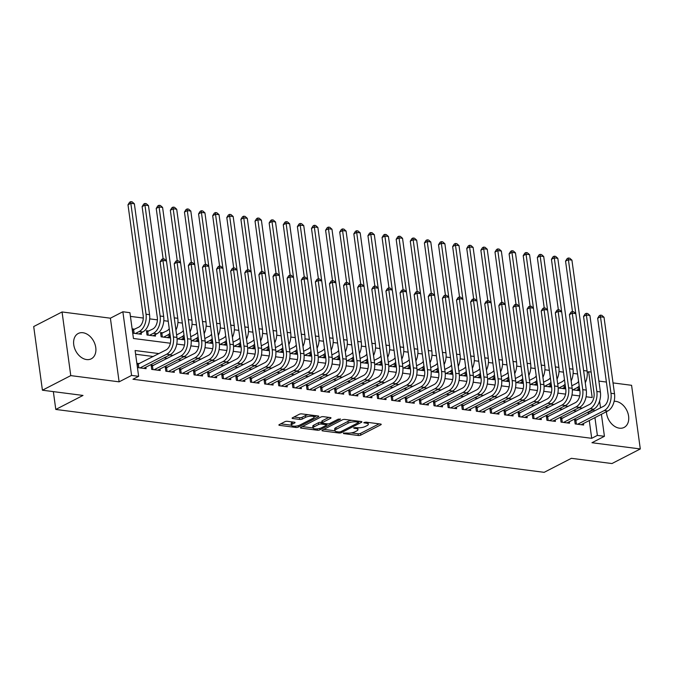 <?xml version="1.0" encoding="UTF-8"?>
<svg xmlns="http://www.w3.org/2000/svg" width="674" height="674" viewBox="0 0 674 674"><rect width="100%" height="100%" fill="white"/><g stroke="black" fill="none" stroke-linecap="round" stroke-linejoin="round"><path stroke-width="1.01" d="M343.386 433.07L343.58 433.601L358.298 435.497A1.795 0.556 172.2 0 0 360.801 435.101L380.827 424.788A1.795 0.556 172.2 0 0 381.223 424.367A1.795 0.556 172.2 0 0 380.557 424.03L365.839 422.135L363.817 422.708L366.184 423.188A5.737 1.769 172.2 0 1 368.307 424.241A5.737 1.769 172.2 0 1 367.06 425.589L365.384 426.448A5.737 1.769 172.2 0 1 357.389 427.712L353.74 427.746L353.926 428.268L355.83 428.512A5.737 1.769 172.2 0 1 357.953 429.574A5.737 1.769 172.2 0 1 356.706 430.922L355.038 431.781A5.737 1.769 172.2 0 1 347.043 433.045L343.386 433.07M86.592 359.571A14.238 10.194 62.8 0 0 91.276 358.812A14.238 10.194 62.8 0 0 95.059 344.481A14.238 10.194 62.8 0 0 82.919 332.729A14.238 10.194 62.8 0 0 78.235 333.487A14.238 10.194 62.8 0 0 74.452 347.818A14.238 10.194 62.8 0 0 86.592 359.571M606.44 411.696A14.238 10.194 62.8 0 0 619.431 428.184A14.238 10.194 62.8 0 0 624.107 427.426A14.238 10.194 62.8 0 0 627.898 413.095A14.238 10.194 62.8 0 0 615.75 401.342A14.238 10.194 62.8 0 0 614.132 401.283M292.904 422.025L292.213 422.379L292.449 424.098L294.648 422.969A1.795 0.556 172.2 0 0 295.043 422.539A1.795 0.556 172.2 0 0 294.378 422.21L287.385 421.309A1.795 0.556 172.2 0 0 284.883 421.705L279.263 424.603A1.795 0.556 172.2 0 0 278.876 425.024A1.795 0.556 172.2 0 0 279.533 425.353L295.886 427.459A1.795 0.556 172.2 0 0 298.38 427.063L318.414 416.751A1.795 0.556 172.2 0 0 318.802 416.33A1.795 0.556 172.2 0 0 318.145 415.993L301.792 413.895A1.795 0.556 172.2 0 0 299.298 414.283L292.508 417.779A1.795 0.556 172.2 0 0 292.12 418.2A1.795 0.556 172.2 0 0 292.777 418.529L299.778 419.43A1.795 0.556 172.2 0 0 302.272 419.043L305.642 417.307A4.794 1.483 172.2 0 1 310.832 416.178A4.794 1.483 172.2 0 1 314.101 417.13L316.67 415.807M292.449 424.098A4.794 1.483 172.2 0 0 291.412 425.227A4.794 1.483 172.2 0 0 294.673 426.179A4.794 1.483 172.2 0 0 299.863 425.05L313.056 418.259A4.794 1.483 172.2 0 0 314.101 417.13L313.865 415.445M42.42 390.212L33.7 326.553L62.05 311.961L70.77 375.612L42.42 390.212L83.003 395.436L55.79 409.447L544.162 472.331L571.375 458.32L611.95 463.552L640.3 448.951L591.957 442.725L604.426 436.305L597.375 435.396L591.705 438.319L132.972 379.243L138.642 376.328L131.582 375.418L122.862 311.767L129.922 312.677L133.452 338.483L170.379 343.234M70.77 375.612L119.113 381.838L131.582 375.418M322.349 430.147A1.795 0.556 172.2 0 0 321.961 430.568A1.795 0.556 172.2 0 0 322.619 430.897L338.971 433.003A1.795 0.556 172.2 0 0 341.474 432.607L361.5 422.295A1.795 0.556 172.2 0 0 361.896 421.873A1.795 0.556 172.2 0 0 361.23 421.545L344.886 419.439A1.795 0.556 172.2 0 0 342.384 419.835L322.349 430.147M317.429 430.231L301.076 428.125A1.795 0.556 172.2 0 1 300.419 427.796A1.795 0.556 172.2 0 1 300.806 427.375L320.841 417.063A1.795 0.556 172.2 0 1 323.335 416.667L330.336 417.568A1.795 0.556 172.2 0 1 331.001 417.897A1.795 0.556 172.2 0 1 330.605 418.318L322.484 422.497A1.795 0.556 172.2 0 0 322.096 422.927A1.795 0.556 172.2 0 0 322.753 423.255L327.396 423.853A1.795 0.556 172.2 0 0 329.898 423.457L338.356 419.102L340.294 419.354L319.923 429.835A1.795 0.556 172.2 0 1 317.429 430.231L317.243 428.866M640.3 448.951L631.58 385.301L613.02 382.908M134.783 329.198L132.315 328.887L132.904 333.183L141.372 334.27L141.169 332.788M148.895 331.018L146.427 330.698L147.016 335.003L155.483 336.09L155.281 334.607M163.015 332.838L160.538 332.518L161.128 336.815L169.595 337.91L169.393 336.427M177.127 334.649L176.554 334.582M191.239 336.469L190.666 336.393M205.359 338.289L204.786 338.213M219.471 340.109L218.898 340.033M233.583 341.92L233.01 341.853M247.703 343.74L247.131 343.664M261.815 345.56L261.242 345.484M275.927 347.38L275.354 347.304M290.047 349.191L289.475 349.124M304.159 351.011L303.586 350.935M318.271 352.831L317.698 352.755M332.392 354.65L331.819 354.575M346.503 356.462L345.931 356.394M360.615 358.282L360.051 358.206M374.736 360.101L374.163 360.026M388.847 361.913L388.275 361.845M402.959 363.733L402.395 363.657M417.08 365.552L416.507 365.477M431.192 367.372L430.619 367.296M445.312 369.183L444.739 369.116M459.424 371.003L458.851 370.927M473.536 372.823L472.963 372.747M487.656 374.643L487.083 374.567M501.768 376.454L501.195 376.387M515.88 378.274L515.307 378.198M530 380.094L529.427 380.018M544.112 381.914L543.539 381.838M558.224 383.725L557.651 383.658M577.054 419.953L574.585 419.632L575.175 423.938L583.642 425.024L583.44 423.542M562.942 418.133L560.473 417.813L561.063 422.118L569.53 423.205L569.328 421.722M548.821 416.321L546.353 416.001L546.943 420.298L555.41 421.393L555.207 419.902M534.709 414.502L532.241 414.181L532.831 418.487L541.298 419.573L541.096 418.091M520.598 412.682L518.129 412.362L518.71 416.667L527.186 417.754L526.984 416.271M506.477 410.862L504.009 410.55L504.599 414.847L513.066 415.934L512.863 414.451M492.365 409.051L489.897 408.73L490.487 413.027L498.954 414.122L498.752 412.631M478.254 407.231L475.777 406.911L476.366 411.216L484.842 412.303L484.631 410.82M464.133 405.411L461.665 405.091L462.254 409.396L470.722 410.483L470.519 409M450.021 403.591L447.553 403.279L448.143 407.576L456.61 408.671L456.408 407.18M435.909 401.78L433.433 401.46L434.022 405.756L442.498 406.852L442.287 405.369M421.789 399.96L419.321 399.64L419.91 403.945L428.378 405.032L428.175 403.549M407.677 398.14L405.209 397.82L405.799 402.125L414.266 403.212L414.063 401.729M393.565 396.32L391.089 396.009L391.678 400.305L400.154 401.401L399.943 399.909M379.445 394.509L376.977 394.189L377.566 398.486L386.034 399.581L385.831 398.098M365.333 392.689L362.865 392.369L363.454 396.674L371.922 397.761L371.719 396.278M351.221 390.869L348.744 390.549L349.334 394.854L357.801 395.941L357.599 394.459M337.101 389.058L334.633 388.738L335.222 393.035L343.689 394.13L343.487 392.639M322.989 387.238L320.521 386.918L321.11 391.223L329.578 392.31L329.375 390.827M308.869 385.418L306.4 385.098L306.99 389.404L315.457 390.49L315.255 389.008M294.757 383.599L292.289 383.287L292.878 387.584L301.345 388.671L301.143 387.188M280.645 381.787L278.177 381.467L278.766 385.764L287.234 386.859L287.031 385.368M266.525 379.968L264.056 379.647L264.646 383.953L273.113 385.039L272.911 383.557M252.413 378.148L249.944 377.828L250.534 382.133L259.001 383.22L258.799 381.737M238.301 376.328L235.833 376.016L236.414 380.313L244.889 381.408L244.687 379.917M224.181 374.517L221.712 374.196L222.302 378.493L230.769 379.588L230.567 378.106M210.069 372.697L207.6 372.377L208.19 376.682L216.657 377.769L216.455 376.286M195.957 370.877L193.48 370.557L194.07 374.862L202.545 375.949L202.335 374.466M181.837 369.057L179.368 368.745L179.958 373.042L188.425 374.137L188.223 372.646M167.725 367.246L165.256 366.926L165.846 371.222L174.313 372.318L174.111 370.835M153.613 365.426L151.136 365.106L151.726 369.411L160.201 370.498L159.991 369.015M591.705 438.319L589.27 420.542M588.385 414.114L588.166 412.513L587.408 412.412M576.725 411.039L573.296 410.592M562.613 409.219L559.176 408.781M548.493 407.399L545.064 406.961M534.381 405.588L530.952 405.141M520.269 403.768L516.832 403.322M506.149 401.948L502.72 401.51M492.037 400.129L488.599 399.69M477.925 398.317L474.488 397.871M463.805 396.497L460.376 396.051M449.693 394.678L446.255 394.239M435.572 392.858L432.144 392.42M421.461 391.046L418.032 390.6M407.349 389.227L403.911 388.788M393.228 387.407L389.799 386.969M379.117 385.595L375.688 385.149M365.005 383.776L361.567 383.329M350.884 381.956L347.455 381.518M336.773 380.136L333.344 379.698M322.661 378.325L319.223 377.878M308.54 376.505L305.111 376.058M294.428 374.685L291 374.247M280.317 372.865L276.879 372.427M266.196 371.054L262.767 370.607M252.084 369.234L248.655 368.788M237.973 367.414L234.535 366.976M223.852 365.594L220.423 365.156M209.74 363.783L206.303 363.337M195.629 361.963L192.191 361.525M181.508 360.143L178.079 359.705M167.396 358.332L163.959 357.886M153.276 356.512L135.617 354.238M139.493 363.606L137.024 363.286L137.614 367.591L146.081 368.678L145.879 367.195M577.559 373.96L573.119 373.396M563.439 372.149L559.007 371.576M549.327 370.329L544.895 369.756M535.215 368.51L530.775 367.937M521.095 366.69L516.663 366.125M506.983 364.878L502.551 364.305M492.871 363.059L488.431 362.486M478.751 361.239L474.319 360.666M464.639 359.427L460.207 358.854M450.527 357.608L446.087 357.035M436.407 355.788L431.975 355.215M422.295 353.968L417.863 353.403M408.183 352.157L403.743 351.584M394.063 350.337L389.631 349.764M379.951 348.517L375.519 347.944M365.839 346.697L361.399 346.133M351.718 344.886L347.287 344.313M337.607 343.066L333.167 342.493M323.495 341.246L319.055 340.673M309.374 339.426L304.943 338.862M295.263 337.615L290.823 337.042M281.142 335.795L276.711 335.222M267.03 333.975L262.599 333.403M252.918 332.164L248.479 331.591M238.798 330.344L234.367 329.771M224.686 328.524L220.255 327.952M210.574 326.705L206.134 326.14M196.454 324.893L192.023 324.32M182.342 323.073L177.911 322.501M168.23 321.254L163.79 320.681M157.413 319.864L149.679 318.869M143.292 318.044L130.427 316.384M572.344 385.545L571.771 385.469M578.722 389.134L578.932 390.617L572.302 389.766M564.61 387.314L564.812 388.797L558.182 387.946M550.498 385.494L550.7 386.986L544.07 386.126M536.378 383.683L536.588 385.166L529.958 384.315M522.266 381.863L522.468 383.346L515.837 382.495M508.154 380.043L508.356 381.535L501.726 380.675M494.034 378.232L494.244 379.715L487.614 378.855M479.922 376.412L480.124 377.895L473.493 377.044M465.81 374.592L466.012 376.075L459.382 375.224M451.69 372.773L451.892 374.264L445.27 373.404M437.578 370.961L437.78 372.444L431.149 371.593M423.466 369.141L423.668 370.624L417.038 369.773M409.345 367.322L409.548 368.804L402.926 367.953M395.234 365.502L395.436 366.993L388.805 366.134M381.122 363.69L381.324 365.173L374.693 364.322M367.001 361.871L367.204 363.353L360.573 362.502M352.89 360.051L353.092 361.534L346.461 360.683M338.778 358.231L338.98 359.722L332.349 358.863M324.657 356.42L324.86 357.902L318.229 357.052M310.546 354.6L310.748 356.083L304.117 355.232M296.425 352.78L296.636 354.271L290.005 353.412M282.313 350.969L282.516 352.451L275.885 351.592M268.201 349.149L268.404 350.632L261.773 349.781M254.081 347.329L254.292 348.812L247.661 347.961M239.969 345.509L240.171 347L233.541 346.141M225.857 343.698L226.06 345.181L219.429 344.33M211.737 341.878L211.948 343.361L205.317 342.51M197.625 340.058L197.827 341.541L191.197 340.69M183.513 338.238L183.716 339.73L177.085 338.87M53.347 391.619L55.79 409.447M119.113 381.838L110.393 318.187L62.05 311.961M110.393 318.187L122.862 311.767M587.248 372.461L588.655 371.745L591.165 372.065M606.398 382.057L598.9 381.088M158.946 353.589L135.103 350.522L138.642 376.328M594.055 411.199L593.836 409.59L593.078 409.497M582.395 408.115L578.958 407.677M568.283 406.304L564.846 405.858M554.163 404.484L550.734 404.038M540.051 402.664L536.614 402.226M525.939 400.845L522.502 400.407M511.819 399.033L508.39 398.587M497.707 397.213L494.269 396.767M483.587 395.394L480.158 394.956M469.475 393.574L466.046 393.136M455.363 391.762L451.925 391.316M441.243 389.943L437.814 389.505M427.131 388.123L423.702 387.685M413.019 386.312L409.581 385.865M398.898 384.492L395.469 384.045M384.787 382.672L381.358 382.234M370.675 380.852L367.237 380.414M356.554 379.041L353.125 378.594M342.443 377.221L339.014 376.774M328.331 375.401L324.893 374.963M314.21 373.581L310.781 373.143M300.099 371.77L296.661 371.323M285.987 369.95L282.549 369.504M271.866 368.13L268.437 367.692M257.754 366.311L254.317 365.872M243.643 364.499L240.205 364.053M229.522 362.679L226.093 362.241M215.41 360.86L211.973 360.422M201.29 359.048L197.861 358.602M187.178 357.228L183.749 356.782M173.066 355.409L169.629 354.971M597.375 435.396L594.94 417.619M599.599 401.03L600.534 407.863M601.41 414.283L604.426 436.305M586.085 396.767L592.185 397.55L588.655 371.745M176.757 344.052L184.491 345.054M190.868 345.872L198.603 346.866M204.989 347.691L212.723 348.685M219.101 349.511L226.835 350.505M233.212 351.322L240.947 352.317M247.333 353.142L255.067 354.136M261.445 354.962L269.179 355.956M275.556 356.773L283.291 357.776M289.677 358.593L297.411 359.587M303.789 360.413L311.523 361.407M317.909 362.233L325.635 363.227M332.021 364.044L339.755 365.047M346.133 365.864L353.867 366.858M360.253 367.684L367.987 368.678M374.365 369.504L382.099 370.498M388.477 371.315L396.211 372.318M402.597 373.135L410.331 374.129M416.709 374.955L424.443 375.949M430.821 376.774L438.555 377.769M444.941 378.586L452.675 379.58M459.053 380.406L466.787 381.4M473.165 382.225L480.899 383.22M487.285 384.037L495.019 385.039M501.397 385.857L509.131 386.851M515.509 387.676L523.243 388.671M529.629 389.496L537.363 390.49M543.741 391.308L551.475 392.31M557.853 393.127L565.587 394.122M571.973 394.947L579.707 395.941M588.166 412.513L593.836 409.59M357.953 429.574L357.717 427.847A5.737 1.769 172.2 0 0 357.692 427.746M368.307 424.241L368.071 422.522A5.737 1.769 172.2 0 0 368.046 422.421M351.272 432.902L358.062 433.778A1.795 0.556 172.2 0 0 360.565 433.382L379.083 423.845M358.56 421.975L359.756 421.351M323.865 429.372L334.902 430.787M339.005 432.009L340.758 431.731L358.341 422.674L358.147 422.151L356.142 421.89A5.737 1.769 172.2 0 0 348.146 423.154L336.124 429.346A5.737 1.769 172.2 0 0 334.877 430.694A5.737 1.769 172.2 0 0 337 431.748L339.005 432.009M351.668 420.315A5.737 1.769 172.2 0 0 347.91 421.435L348.146 423.154M334.877 430.694L334.641 428.976A5.737 1.769 172.2 0 1 335.888 427.628L347.91 421.435M326.326 423.71L326.502 424.982A1.795 0.556 172.2 0 1 326.106 425.404L321.464 427.796A4.794 1.483 172.2 0 1 316.274 428.925A4.794 1.483 172.2 0 1 313.006 427.973L312.77 426.246A4.794 1.483 172.2 0 1 313.814 425.126L314.05 426.844A4.794 1.483 172.2 0 0 313.006 427.973L302.323 426.6M328.861 417.375L322.248 420.778A1.795 0.556 172.2 0 0 321.86 421.199L322.096 422.927M327.926 423.879L326.452 424.637M326.502 424.982A1.795 0.556 172.2 0 0 325.837 424.654L321.195 424.056A1.795 0.556 172.2 0 0 318.701 424.452L314.05 426.844M313.814 425.126L318.465 422.733A1.795 0.556 172.2 0 1 320.959 422.337L322.029 422.472M292.213 422.379A4.794 1.483 172.2 0 0 291.176 423.508L291.412 425.227L280.772 423.82M308.178 414.712A4.794 1.483 172.2 0 0 305.406 415.588L305.642 417.307M294.016 417.004L299.542 417.712A1.795 0.556 172.2 0 0 302.036 417.316L305.406 415.588M571.813 385.814L576.253 383.531A9.133 5.721 -82.7 0 0 578.578 381.433M579.21 386.034A13.691 8.577 97.3 0 1 576.843 387.828L572.934 389.85M579.573 388.696L576.455 390.297M572.462 311.548L565.553 261.133L567.163 258.597L568.292 258.007L569.707 258.193L571.923 260.13L587.105 371.003A13.691 8.577 97.3 0 1 585.268 382.781M571.923 260.13L568.393 259.675L575.781 313.621M568.292 258.007L568.393 259.675L565.553 261.133M574.754 420.888L603.643 406.262A9.133 5.721 -82.7 0 0 608.133 394.745L597.661 318.271L599.262 315.735L600.399 315.146L601.806 315.331L604.022 317.269L614.503 393.734A13.691 8.577 97.3 0 1 607.763 411.014L581.173 424.704M604.022 317.269L600.492 316.814L610.973 393.279A13.691 8.577 97.3 0 1 604.233 410.567L577.643 424.249M600.399 315.146L600.492 316.814L597.661 318.271M575.916 420.542L576.396 424.089M557.701 383.995L562.141 381.711A9.133 5.721 -82.7 0 0 564.467 379.614M565.098 384.214A13.691 8.577 97.3 0 1 562.731 386.017L558.813 388.03M565.461 386.876L562.343 388.485M558.35 309.737L551.442 259.313L553.042 256.777L554.18 256.196L555.587 256.373L557.802 258.311L572.993 369.183A13.691 8.577 97.3 0 1 571.156 380.97M557.802 258.311L554.272 257.856L561.669 311.801M554.18 256.196L554.272 257.856L551.442 259.313M543.589 382.183L548.021 379.892A9.133 5.721 -82.7 0 0 550.355 377.802M550.978 382.394A13.691 8.577 97.3 0 1 548.611 384.197L544.702 386.21M551.349 385.065L548.232 386.665M544.23 307.917L537.33 257.493L538.93 254.957L540.059 254.376L541.475 254.553L543.691 256.491L558.881 367.372A13.691 8.577 97.3 0 1 557.036 379.15M543.691 256.491L540.16 256.036L547.549 309.981M540.059 254.376L540.16 256.036L537.33 257.493M529.469 380.363L533.909 378.08A9.133 5.721 -82.7 0 0 536.234 375.982M536.866 380.574A13.691 8.577 97.3 0 1 534.499 382.377L530.59 384.391M537.229 383.245L534.111 384.846M530.118 306.097L523.209 255.682L524.81 253.138L525.947 252.556L527.363 252.742L529.579 254.671L544.761 365.552A13.691 8.577 97.3 0 1 542.924 377.33M529.579 254.671L526.049 254.216L543.926 384.652A13.691 8.577 97.3 0 1 537.186 401.931L510.597 415.622M525.947 252.556L526.049 254.216L523.209 255.682M515.357 378.544L519.797 376.261A9.133 5.721 -82.7 0 0 522.123 374.163M522.754 378.763A13.691 8.577 97.3 0 1 520.387 380.566L516.469 382.579M523.117 381.425L519.999 383.034M516.006 304.286L509.097 253.862L510.698 251.326L511.836 250.736L513.243 250.922L515.458 252.86L530.649 363.733A13.691 8.577 97.3 0 1 528.804 375.511M515.458 252.86L511.928 252.405L519.317 306.35M511.836 250.736L511.928 252.405L509.097 253.862M560.642 419.068L589.531 404.442A9.133 5.721 -82.7 0 0 594.021 392.925L583.549 316.451L585.15 313.916L586.279 313.334L587.694 313.511L589.91 315.449L600.382 391.923A13.691 8.577 97.3 0 1 593.651 409.202L567.061 422.893M589.91 315.449L586.38 314.994L596.852 391.468A13.691 8.577 97.3 0 1 590.121 408.747L563.531 422.438M586.279 313.334L586.38 314.994L583.549 316.451M561.796 418.723L562.284 422.278M546.53 417.248L575.411 402.631A9.133 5.721 -82.7 0 0 579.91 391.105L569.429 314.632L571.03 312.096L572.167 311.514L573.582 311.7L575.798 313.629L586.27 390.103A13.691 8.577 97.3 0 1 579.53 407.382L552.941 421.073M575.798 313.629L572.268 313.174L582.74 389.648A13.691 8.577 97.3 0 1 576 406.928L549.411 420.618M572.167 311.514L572.268 313.174L569.429 314.632M547.684 416.903L548.173 420.458M532.409 415.437L561.299 400.811A9.133 5.721 -82.7 0 0 565.789 389.286L555.317 312.82L556.918 310.284L558.055 309.695L559.462 309.88L561.678 311.809L572.159 388.283A13.691 8.577 97.3 0 1 565.419 405.563L538.829 419.253M561.678 311.809L558.148 311.363L568.629 387.828A13.691 8.577 97.3 0 1 561.889 405.108L535.299 418.798M558.055 309.695L558.148 311.363L555.317 312.82M533.572 415.083L534.052 418.638M518.298 413.617L547.187 398.991A9.133 5.721 -82.7 0 0 551.677 387.474L541.205 311L542.806 308.465L543.935 307.875L545.35 308.06L547.566 309.998L558.038 386.463A13.691 8.577 97.3 0 1 551.307 403.751L524.709 417.433M547.566 309.998L544.036 309.543L554.508 386.008A13.691 8.577 97.3 0 1 547.777 403.296L521.187 416.987M543.935 307.875L544.036 309.543L541.205 311M519.452 413.272L519.94 416.827M501.245 376.724L505.677 374.441A9.133 5.721 -82.7 0 0 508.011 372.343M508.634 376.943A13.691 8.577 97.3 0 1 506.267 378.746L502.357 380.759M509.005 379.605L505.888 381.214M501.886 302.466L494.986 252.042L496.586 249.506L497.715 248.925L499.131 249.102L501.346 251.04L516.537 361.921A13.691 8.577 97.3 0 1 514.692 373.699M501.346 251.04L497.816 250.585L505.205 304.53M497.715 248.925L497.816 250.585L494.986 252.042M504.186 411.797L533.067 397.171A9.133 5.721 -82.7 0 0 537.557 385.654L527.085 309.181L528.686 306.645L531.238 306.24L533.446 308.178L529.924 307.723L540.396 384.197A13.691 8.577 97.3 0 1 533.656 401.477L507.067 415.167M529.823 306.063L529.924 307.723L527.085 309.181M505.34 411.452L505.829 415.007M487.125 374.913L491.565 372.629A9.133 5.721 -82.7 0 0 493.89 370.531M494.522 375.123A13.691 8.577 97.3 0 1 492.155 376.926L488.246 378.94M494.885 377.794L491.767 379.395M487.774 300.646L480.865 250.231L482.466 247.687L483.603 247.105L485.019 247.291L487.235 249.22L502.416 360.101A13.691 8.577 97.3 0 1 500.58 371.88M487.235 249.22L483.705 248.765L501.582 379.192A13.691 8.577 97.3 0 1 494.842 396.481L468.253 410.171M483.603 247.105L483.705 248.765L480.865 250.231M490.065 409.977L518.955 395.36A9.133 5.721 -82.7 0 0 523.445 383.835L512.973 307.369L514.574 304.825L515.711 304.244L517.118 304.429L519.334 306.358L529.806 382.832A13.691 8.577 97.3 0 1 523.075 400.112L496.485 413.802M519.334 306.358L515.804 305.903L526.284 382.377A13.691 8.577 97.3 0 1 519.544 399.657L492.955 413.347M515.711 304.244L515.804 305.903L512.973 307.369M491.228 409.632L491.708 413.187M473.013 373.093L477.453 370.81A9.133 5.721 -82.7 0 0 479.778 368.712M480.41 373.312A13.691 8.577 97.3 0 1 478.034 375.106L474.125 377.12M480.773 375.974L477.655 377.575M473.662 298.826L466.753 248.411L468.354 245.875L469.492 245.285L470.899 245.471L473.114 247.4L488.305 358.282A13.691 8.577 97.3 0 1 486.459 370.06M473.114 247.4L469.584 246.954L487.462 377.381A13.691 8.577 97.3 0 1 480.731 394.661L454.141 408.351M469.492 245.285L469.584 246.954L466.753 248.411M475.954 408.166L504.843 393.54A9.133 5.721 -82.7 0 0 509.333 382.015L498.853 305.549L500.462 303.014L501.591 302.424L503.006 302.609L505.222 304.547L515.694 381.012A13.691 8.577 97.3 0 1 508.954 398.292L482.365 411.983M505.222 304.547L501.692 304.092L512.164 380.557A13.691 8.577 97.3 0 1 505.433 397.837L478.843 411.528M501.591 302.424L501.692 304.092L498.853 305.549M477.108 407.821L477.596 411.367M458.901 371.273L463.333 368.99A9.133 5.721 -82.7 0 0 465.658 366.892M466.29 371.492A13.691 8.577 97.3 0 1 463.923 373.295L460.013 375.308M466.661 374.154L463.544 375.763M459.542 297.015L452.642 246.591L454.242 244.055L455.371 243.474L456.787 243.651L459.002 245.589L474.193 356.462A13.691 8.577 97.3 0 1 472.348 368.24M459.002 245.589L455.472 245.134L473.35 375.561A13.691 8.577 97.3 0 1 466.61 392.841L440.021 406.532M455.371 243.474L455.472 245.134L452.642 246.591M461.833 406.346L490.723 391.72A9.133 5.721 -82.7 0 0 495.213 380.203L484.741 303.73L486.342 301.194L488.886 300.789L491.102 302.727L487.58 302.272L498.052 378.737A13.691 8.577 97.3 0 1 491.312 396.026L464.723 409.716M487.479 300.612L487.58 302.272L484.741 303.73M462.996 406.001L463.485 409.556M444.781 369.453L449.221 367.17A9.133 5.721 -82.7 0 0 451.546 365.072M452.178 369.672A13.691 8.577 97.3 0 1 449.811 371.475L445.893 373.489M452.54 372.334L449.423 373.944M445.43 295.195L438.521 244.772L440.122 242.236L441.259 241.654L442.675 241.831L444.882 243.769L460.072 354.65A13.691 8.577 97.3 0 1 458.236 366.429M444.882 243.769L441.36 243.314L459.238 373.741A13.691 8.577 97.3 0 1 452.498 391.021L425.909 404.712M441.259 241.654L441.36 243.314L438.521 244.772M447.721 404.526L476.611 389.901A9.133 5.721 -82.7 0 0 481.101 378.384L470.629 301.91L472.23 299.374L474.774 298.97L476.99 300.907L473.46 300.452L483.94 376.926A13.691 8.577 97.3 0 1 477.2 394.206L450.611 407.896M473.367 298.793L473.46 300.452L470.629 301.91M448.884 404.181L449.364 407.736M430.669 367.642L435.109 365.359A9.133 5.721 -82.7 0 0 437.434 363.261M438.066 367.852A13.691 8.577 97.3 0 1 435.69 369.655L431.781 371.669M438.429 370.523L435.311 372.124M431.318 293.375L424.409 242.96L426.01 240.416L427.148 239.834L428.554 240.02L430.77 241.949L445.961 352.831A13.691 8.577 97.3 0 1 444.115 364.609M430.77 241.949L427.24 241.494L434.629 295.439M427.148 239.834L427.24 241.494L424.409 242.96M433.609 402.715L462.499 388.089A9.133 5.721 -82.7 0 0 466.989 376.564L456.509 300.099L458.118 297.554L459.247 296.973L460.662 297.158L462.878 299.088L459.348 298.633L469.82 375.106A13.691 8.577 97.3 0 1 463.089 392.386L436.499 406.077M459.247 296.973L459.348 298.633L456.509 300.099M434.764 402.361L435.252 405.917M416.557 365.822L420.989 363.539A9.133 5.721 -82.7 0 0 423.314 361.441M423.946 366.041A13.691 8.577 97.3 0 1 421.579 367.836L417.669 369.849M424.317 368.703L421.199 370.304M417.198 291.556L410.289 241.14L411.898 238.604L413.027 238.015L414.443 238.2L416.658 240.138L431.849 351.011A13.691 8.577 97.3 0 1 430.004 362.789M416.658 240.138L413.128 239.683L420.517 293.628M413.027 238.015L413.128 239.683L410.289 241.14M419.489 400.895L448.379 386.269A9.133 5.721 -82.7 0 0 452.869 374.744L442.397 298.279L443.998 295.743L445.135 295.153L446.542 295.338L448.758 297.276L445.236 296.821L455.708 373.286A13.691 8.577 97.3 0 1 448.968 390.566L422.379 404.257M445.135 295.153L445.236 296.821L442.397 298.279M420.652 400.55L421.14 404.097M402.437 364.002L406.877 361.719A9.133 5.721 -82.7 0 0 409.202 359.621M409.834 364.221A13.691 8.577 97.3 0 1 407.467 366.024L403.549 368.038M410.196 366.883L407.079 368.493M403.086 289.744L396.177 239.321L397.778 236.785L398.915 236.203L400.322 236.38L402.538 238.318L417.728 349.191A13.691 8.577 97.3 0 1 415.892 360.978M402.538 238.318L399.016 237.863L416.894 368.29A13.691 8.577 97.3 0 1 410.154 385.57L383.565 399.261M398.915 236.203L399.016 237.863L396.177 239.321M405.377 399.075L434.267 384.45A9.133 5.721 -82.7 0 0 438.757 372.933L428.285 296.459L429.886 293.923L431.023 293.342L432.43 293.519L434.646 295.456L445.118 371.922A13.691 8.577 97.3 0 1 438.386 389.21L411.797 402.9M434.646 295.456L431.116 295.001L441.596 371.475A13.691 8.577 97.3 0 1 434.856 388.755L408.267 402.445M431.023 293.342L431.116 295.001L428.285 296.459M406.532 398.73L407.02 402.285M391.265 397.256L420.155 382.63A9.133 5.721 -82.7 0 0 424.645 371.113L414.165 294.639L415.774 292.103L416.903 291.522L418.318 291.699L420.534 293.637L431.006 370.11A13.691 8.577 97.3 0 1 424.266 387.39L397.677 401.081M420.534 293.637L417.004 293.182L427.476 369.655A13.691 8.577 97.3 0 1 420.745 386.935L394.147 400.626M416.903 291.522L417.004 293.182L414.165 294.639M392.42 396.91L392.908 400.466M377.145 395.444L406.034 380.818A9.133 5.721 -82.7 0 0 410.525 369.293L400.053 292.828L401.653 290.283L404.198 289.887L406.414 291.817L402.884 291.362L413.364 367.836A13.691 8.577 97.3 0 1 406.624 385.115L380.035 398.806M402.791 289.702L402.884 291.362L400.053 292.828M378.308 395.09L378.796 398.646M388.325 362.191L392.757 359.899A9.133 5.721 -82.7 0 0 395.09 357.81M395.714 362.401A13.691 8.577 97.3 0 1 393.346 364.204L389.437 366.218M396.085 365.064L392.967 366.673M388.974 287.924L382.065 237.501L383.666 234.965L384.803 234.383L386.21 234.56L388.426 236.498L403.616 347.38A13.691 8.577 97.3 0 1 401.771 359.158M388.426 236.498L384.896 236.043L392.285 289.988M384.803 234.383L384.896 236.043L382.065 237.501M374.205 360.371L378.645 358.088A9.133 5.721 -82.7 0 0 380.97 355.99M381.602 360.582A13.691 8.577 97.3 0 1 379.235 362.385L375.325 364.398M381.964 363.252L378.855 364.853M374.854 286.105L367.945 235.689L369.554 233.145L370.683 232.564L372.099 232.749L374.314 234.678L389.496 345.56A13.691 8.577 97.3 0 1 387.66 357.338M374.314 234.678L370.784 234.223L378.173 288.177M370.683 232.564L370.784 234.223L367.945 235.689M360.093 358.551L364.533 356.268A9.133 5.721 -82.7 0 0 366.858 354.17M367.49 358.77A13.691 8.577 97.3 0 1 365.123 360.565L361.205 362.587M367.852 361.433L364.735 363.033M360.742 284.285L353.833 233.87L355.434 231.334L356.571 230.744L357.978 230.929L360.194 232.867L375.384 343.74A13.691 8.577 97.3 0 1 373.548 355.518M360.194 232.867L356.672 232.412L364.061 286.357M356.571 230.744L356.672 232.412L353.833 233.87M363.033 393.624L391.923 378.999A9.133 5.721 -82.7 0 0 396.413 367.482L385.941 291.008L387.542 288.472L388.671 287.882L390.086 288.068L392.302 290.005L402.774 366.471A13.691 8.577 97.3 0 1 396.042 383.75L369.453 397.441M392.302 290.005L388.772 289.55L399.244 366.016A13.691 8.577 97.3 0 1 392.512 383.304L365.923 396.986M388.671 287.882L388.772 289.55L385.941 291.008M364.187 393.279L364.676 396.826M345.981 356.731L350.413 354.448A9.133 5.721 -82.7 0 0 352.746 352.35M353.37 356.95A13.691 8.577 97.3 0 1 351.002 358.753L347.093 360.767M353.74 359.613L350.623 361.222M346.621 282.473L339.721 232.05L341.322 229.514L342.459 228.933L343.866 229.109L346.082 231.047L361.272 341.92A13.691 8.577 97.3 0 1 359.427 353.707M346.082 231.047L342.552 230.592L349.941 284.538M342.459 228.933L342.552 230.592L339.721 232.05M348.921 391.805L377.811 377.179A9.133 5.721 -82.7 0 0 382.301 365.662L371.821 289.188L373.43 286.652L374.559 286.071L375.974 286.248L378.19 288.186L388.662 364.659A13.691 8.577 97.3 0 1 381.922 381.939L355.333 395.63M378.19 288.186L374.66 287.731L385.132 364.204A13.691 8.577 97.3 0 1 378.392 381.484L351.803 395.175M374.559 286.071L374.66 287.731L371.821 289.188M350.076 391.459L350.564 395.015M331.861 354.92L336.301 352.628A9.133 5.721 -82.7 0 0 338.626 350.539M339.258 355.131A13.691 8.577 97.3 0 1 336.89 356.934L332.981 358.947M339.62 357.801L336.503 359.402M332.509 280.654L325.601 230.23L327.21 227.694L328.339 227.113L329.755 227.29L331.97 229.227L347.152 340.109A13.691 8.577 97.3 0 1 345.315 351.887M331.97 229.227L328.44 228.772L335.829 282.718M328.339 227.113L328.44 228.772L325.601 230.23M334.801 389.985L363.69 375.367A9.133 5.721 -82.7 0 0 368.181 363.842L357.709 287.368L359.309 284.832L360.447 284.251L361.854 284.436L364.07 286.366L374.55 362.839A13.691 8.577 97.3 0 1 367.81 380.119L341.221 393.81M364.07 286.366L360.539 285.911L371.02 362.385A13.691 8.577 97.3 0 1 364.28 379.664L337.691 393.355M360.447 284.251L360.539 285.911L357.709 287.368M335.964 389.639L336.452 393.195M317.749 353.1L322.189 350.817A9.133 5.721 -82.7 0 0 324.514 348.719M325.146 353.311A13.691 8.577 97.3 0 1 322.779 355.114L318.861 357.127M325.508 355.982L322.391 357.582M318.398 278.834L311.489 228.419L313.09 225.874L314.227 225.293L315.634 225.478L317.85 227.408L333.04 338.289A13.691 8.577 97.3 0 1 331.204 350.067M317.85 227.408L314.32 226.953L321.717 280.906M314.227 225.293L314.32 226.953L311.489 228.419M320.689 388.173L349.579 373.548A9.133 5.721 -82.7 0 0 354.069 362.022L343.597 285.557L345.198 283.021L346.326 282.431L347.742 282.617L349.958 284.546L360.43 361.02A13.691 8.577 97.3 0 1 353.698 378.299L327.109 391.99M349.958 284.546L346.428 284.099L356.9 360.565A13.691 8.577 97.3 0 1 350.168 377.844L323.579 391.535M346.326 282.431L346.428 284.099L343.597 285.557M321.843 387.82L322.332 391.375M303.637 351.28L308.069 348.997A9.133 5.721 -82.7 0 0 310.402 346.899M311.026 351.499A13.691 8.577 97.3 0 1 308.658 353.302L304.749 355.316M311.396 354.162L308.279 355.771M304.277 277.022L297.377 226.599L298.978 224.063L300.107 223.473L301.522 223.658L303.738 225.596L318.928 336.469A13.691 8.577 97.3 0 1 317.083 348.247M303.738 225.596L300.208 225.141L318.086 355.569A13.691 8.577 97.3 0 1 311.354 372.848L284.765 386.539M300.107 223.473L300.208 225.141L297.377 226.599M306.577 386.354L335.467 371.728A9.133 5.721 -82.7 0 0 339.957 360.211L329.476 283.737L331.077 281.201L332.215 280.611L333.63 280.797L335.846 282.735L346.318 359.2A13.691 8.577 97.3 0 1 339.578 376.488L312.989 390.17M335.846 282.735L332.316 282.28L342.788 358.745A13.691 8.577 97.3 0 1 336.048 376.033L309.459 389.724M332.215 280.611L332.316 282.28L329.476 283.737M307.732 386.008L308.22 389.564M289.517 349.461L293.957 347.177A9.133 5.721 -82.7 0 0 296.282 345.08M296.914 349.68A13.691 8.577 97.3 0 1 294.546 351.483L290.637 353.496M297.276 352.342L294.159 353.951M290.165 275.203L283.257 224.779L284.866 222.243L285.995 221.662L287.41 221.839L289.626 223.776L304.808 334.658A13.691 8.577 97.3 0 1 302.971 346.436M289.626 223.776L286.096 223.321L303.974 353.749A13.691 8.577 97.3 0 1 297.234 371.029L270.645 384.719M285.995 221.662L286.096 223.321L283.257 224.779M292.457 384.534L321.346 369.908A9.133 5.721 -82.7 0 0 325.837 358.391L315.365 281.917L316.965 279.381L318.103 278.8L319.51 278.977L321.725 280.915L332.206 357.389A13.691 8.577 97.3 0 1 325.466 374.668L298.877 388.359M321.725 280.915L318.195 280.46L328.676 356.934A13.691 8.577 97.3 0 1 321.936 374.213L295.347 387.904M318.103 278.8L318.195 280.46L315.365 281.917M293.62 384.188L294.1 387.744M275.405 347.649L279.845 345.366A9.133 5.721 -82.7 0 0 282.17 343.268M282.802 347.86A13.691 8.577 97.3 0 1 280.435 349.663L276.517 351.676M283.164 350.531L280.047 352.131M276.054 273.383L269.145 222.968L270.746 220.423L271.883 219.842L273.29 220.027L275.506 221.957L290.696 332.838A13.691 8.577 97.3 0 1 288.86 344.616M275.506 221.957L271.976 221.502L289.854 351.929A13.691 8.577 97.3 0 1 283.122 369.217L256.533 382.908M271.883 219.842L271.976 221.502L269.145 222.968M278.345 382.714L307.234 368.097A9.133 5.721 -82.7 0 0 311.725 356.571L301.253 280.106L302.853 277.562L303.982 276.98L305.398 277.166L307.614 279.095L304.084 278.64L314.556 355.114A13.691 8.577 97.3 0 1 307.824 372.393L281.235 386.084M303.982 276.98L304.084 278.64L301.253 280.106M279.499 382.369L279.988 385.924M261.293 345.829L265.724 343.546A9.133 5.721 -82.7 0 0 268.058 341.448M268.682 346.048A13.691 8.577 97.3 0 1 266.314 347.843L262.405 349.857M269.052 348.711L265.935 350.312M261.933 271.563L255.033 221.148L256.634 218.612L257.763 218.022L259.178 218.208L261.394 220.137L276.584 331.018A13.691 8.577 97.3 0 1 274.739 342.796M261.394 220.137L257.864 219.69L275.742 350.118A13.691 8.577 97.3 0 1 269.01 367.397L242.413 381.088M257.763 218.022L257.864 219.69L255.033 221.148M264.233 380.903L293.114 366.277A9.133 5.721 -82.7 0 0 297.613 354.751L287.132 278.286L288.733 275.75L289.871 275.161L291.286 275.346L293.502 277.284L289.972 276.829L300.444 353.294A13.691 8.577 97.3 0 1 293.704 370.574L267.115 384.264M289.871 275.161L289.972 276.829L287.132 278.286M265.387 380.557L265.876 384.104M247.173 344.01L251.613 341.726A9.133 5.721 -82.7 0 0 253.938 339.629M254.57 344.229A13.691 8.577 97.3 0 1 252.202 346.032L248.293 348.045M254.932 346.891L251.815 348.5M247.821 269.752L240.913 219.328L242.514 216.792L243.651 216.211L245.066 216.388L247.282 218.325L262.464 329.198A13.691 8.577 97.3 0 1 260.627 340.977M247.282 218.325L243.752 217.871L261.63 348.298A13.691 8.577 97.3 0 1 254.89 365.578L228.301 379.268M243.651 216.211L243.752 217.871L240.913 219.328M233.061 342.19L237.501 339.907A9.133 5.721 -82.7 0 0 239.826 337.809M240.458 342.409A13.691 8.577 97.3 0 1 238.091 344.212L234.173 346.225M240.82 345.071L237.703 346.68M233.709 267.932L226.801 217.508L228.402 214.972L229.539 214.391L230.946 214.568L233.162 216.506L248.352 327.387A13.691 8.577 97.3 0 1 246.507 339.165M233.162 216.506L229.632 216.051L237.021 269.996M229.539 214.391L229.632 216.051L226.801 217.508M218.949 340.378L223.38 338.095A9.133 5.721 -82.7 0 0 225.714 335.997M226.338 340.589A13.691 8.577 97.3 0 1 223.97 342.392L220.061 344.406M226.708 343.26L223.591 344.861M219.589 266.112L212.689 215.697L214.29 213.153L215.419 212.571L216.834 212.757L219.05 214.686L234.24 325.567A13.691 8.577 97.3 0 1 232.395 337.345M219.05 214.686L215.52 214.231L222.909 268.176M215.419 212.571L215.52 214.231L212.689 215.697M250.113 379.083L279.002 364.457A9.133 5.721 -82.7 0 0 283.493 352.94L273.021 276.466L274.621 273.93L277.166 273.526L279.381 275.464L275.851 275.009L286.332 351.474A13.691 8.577 97.3 0 1 279.592 368.762L253.003 382.453M275.759 273.349L275.851 275.009L273.021 276.466M251.276 378.737L251.756 382.293M236.001 377.263L264.89 362.637A9.133 5.721 -82.7 0 0 269.381 351.12L258.909 274.647L260.509 272.111L261.638 271.529L263.054 271.706L265.27 273.644L261.739 273.189L272.212 349.663A13.691 8.577 97.3 0 1 265.48 366.942L238.891 380.633M261.638 271.529L261.739 273.189L258.909 274.647M237.155 376.918L237.644 380.473M221.889 375.452L250.77 360.826A9.133 5.721 -82.7 0 0 255.261 349.301L244.788 272.835L246.389 270.291L248.942 269.895L251.149 271.824L247.628 271.369L258.1 347.843A13.691 8.577 97.3 0 1 251.36 365.123L224.771 378.813M247.527 269.71L247.628 271.369L244.788 272.835M223.043 375.098L223.532 378.653M204.829 338.559L209.269 336.275A9.133 5.721 -82.7 0 0 211.594 334.178M212.226 338.778A13.691 8.577 97.3 0 1 209.858 340.572L205.949 342.586M212.588 341.44L209.471 343.041M205.477 264.292L198.569 213.877L200.17 211.341L201.307 210.751L202.722 210.937L204.938 212.874L220.12 323.747A13.691 8.577 97.3 0 1 218.283 335.526M204.938 212.874L201.408 212.42L219.286 342.847A13.691 8.577 97.3 0 1 212.546 360.127L185.957 373.817M201.307 210.751L201.408 212.42L198.569 213.877M207.769 373.632L236.658 359.006A9.133 5.721 -82.7 0 0 241.149 347.481L230.677 271.015L232.277 268.479L233.415 267.89L234.822 268.075L237.037 270.013L247.51 346.478A13.691 8.577 97.3 0 1 240.778 363.758L214.189 377.448M237.037 270.013L233.507 269.558L243.988 346.023A13.691 8.577 97.3 0 1 237.248 363.303L210.659 376.993M233.415 267.89L233.507 269.558L230.677 271.015M208.932 373.286L209.412 376.833M190.717 336.739L195.157 334.456A9.133 5.721 -82.7 0 0 197.482 332.358M198.114 336.958A13.691 8.577 97.3 0 1 195.738 338.761L191.829 340.774M198.476 339.62L195.359 341.229M191.365 262.481L184.457 212.057L186.058 209.521L187.195 208.94L188.602 209.117L190.818 211.055L206.008 321.928A13.691 8.577 97.3 0 1 204.163 333.714M190.818 211.055L187.288 210.6L194.676 264.545M187.195 208.94L187.288 210.6L184.457 212.057M193.657 371.812L222.546 357.186A9.133 5.721 -82.7 0 0 227.037 345.669L216.556 269.196L218.165 266.66L219.294 266.078L220.71 266.255L222.926 268.193L233.398 344.658A13.691 8.577 97.3 0 1 226.658 361.946L200.068 375.637M222.926 268.193L219.395 267.738L229.868 344.212A13.691 8.577 97.3 0 1 223.136 361.491L196.547 375.182M219.294 266.078L219.395 267.738L216.556 269.196M194.811 371.467L195.3 375.022M176.605 334.927L181.036 332.636A9.133 5.721 -82.7 0 0 183.362 330.546M183.994 335.138A13.691 8.577 97.3 0 1 181.626 336.941L177.717 338.955M184.364 337.8L181.247 339.41M177.245 260.661L170.337 210.237L171.946 207.702L173.075 207.12L174.49 207.297L176.706 209.235L191.896 320.116A13.691 8.577 97.3 0 1 190.051 331.894M176.706 209.235L173.176 208.78L180.565 262.725M173.075 207.12L173.176 208.78L170.337 210.237M179.537 369.992L208.426 355.367A9.133 5.721 -82.7 0 0 212.917 343.85L202.444 267.376L204.045 264.84L206.589 264.435L208.805 266.373L205.284 265.918L215.756 342.392A13.691 8.577 97.3 0 1 209.016 359.672L182.427 373.362M205.182 264.259L205.284 265.918L202.444 267.376M180.699 369.647L181.188 373.202M160.715 333.773L166.925 330.824A9.133 5.721 -82.7 0 0 169.25 328.727M169.882 333.318A13.691 8.577 97.3 0 1 167.514 335.121L163.597 337.135M170.244 335.989L167.127 337.59M163.133 258.841L156.225 208.426L157.826 205.882L158.963 205.3L160.37 205.486L162.586 207.415L177.776 318.297A13.691 8.577 97.3 0 1 175.939 330.075M162.586 207.415L159.064 206.96L166.453 260.914M158.963 205.3L159.064 206.96L156.225 208.426M161.87 333.419L162.358 336.975M165.425 368.181L194.314 353.555A9.133 5.721 -82.7 0 0 198.805 342.03L188.332 265.564L189.933 263.02L191.071 262.439L192.478 262.624L194.693 264.553L205.166 341.027A13.691 8.577 97.3 0 1 198.434 358.307L171.845 371.997M194.693 264.553L191.163 264.098L201.644 340.572A13.691 8.577 97.3 0 1 194.904 357.852L168.315 371.543M191.071 262.439L191.163 264.098L188.332 265.564M166.588 367.827L167.068 371.382M146.595 331.953L152.804 329.005A9.133 5.721 -82.7 0 0 157.303 317.479L142.113 206.606L143.714 204.07L144.851 203.481L146.258 203.666L148.474 205.604L163.664 316.477A13.691 8.577 97.3 0 1 156.924 333.756L153.015 335.77M148.474 205.604L144.944 205.149L160.134 316.022A13.691 8.577 97.3 0 1 153.394 333.301L149.485 335.323M144.851 203.481L144.944 205.149L142.113 206.606M147.758 331.608L148.246 335.163M151.313 366.361L180.202 351.735A9.133 5.721 -82.7 0 0 184.693 340.218L174.212 263.745L175.821 261.209L176.95 260.619L178.366 260.804L180.581 262.742L191.054 339.207A13.691 8.577 97.3 0 1 184.314 356.487L157.724 370.178M180.581 262.742L177.051 262.287L187.524 338.752A13.691 8.577 97.3 0 1 180.792 356.041L154.203 369.723M176.95 260.619L177.051 262.287L174.212 263.745M152.467 366.016L152.956 369.563M132.483 330.134L138.692 327.185A9.133 5.721 -82.7 0 0 143.183 315.668L127.993 204.786L129.602 202.251L130.731 201.669L132.146 201.846L134.362 203.784L149.552 314.657A13.691 8.577 97.3 0 1 142.812 331.945L138.903 333.959M134.362 203.784L130.832 203.329L146.022 314.21A13.691 8.577 97.3 0 1 139.282 331.49L135.373 333.504M130.731 201.669L130.832 203.329L127.993 204.786M133.637 329.788L134.126 333.344M137.193 364.541L166.082 349.916A9.133 5.721 -82.7 0 0 170.573 338.399L160.1 261.925L161.701 259.389L162.838 258.808L164.245 258.984L166.461 260.922L176.942 337.396A13.691 8.577 97.3 0 1 170.202 354.676L143.613 368.366M166.461 260.922L162.94 260.467L173.412 336.941A13.691 8.577 97.3 0 1 166.672 354.221L140.082 367.911M162.838 258.808L162.94 260.467L160.1 261.925M138.355 364.196L138.844 367.751M343.496 433.02L343.58 433.601M364.204 422.362L364.28 422.943M353.85 427.695L353.926 428.268M355.695 427.493L355.83 428.512M366.041 422.168L366.184 423.188M380.734 424.064L380.827 424.788M360.565 433.382L360.801 435.101M358.062 433.778L358.298 435.497M361.407 421.57L361.5 422.295M341.314 431.444L341.474 432.607M338.828 431.983L338.971 433.003M322.509 430.071L322.619 430.897M358.012 421.132L358.147 422.151M355.998 420.871L356.142 421.89M335.888 427.628L336.124 429.346M300.966 427.291L301.076 428.125M330.504 417.594L330.605 418.318M322.248 420.778L322.484 422.497M340.227 418.84L340.294 419.354M319.737 428.437L319.923 429.835M325.702 423.634L325.837 424.654M320.959 422.337L321.195 424.056M318.465 422.733L318.701 424.452M294.555 422.244L294.648 422.969M302.036 417.316L302.272 419.043M299.542 417.712L299.778 419.43M292.668 417.703L292.777 418.529M318.313 416.026L318.414 416.751M298.194 425.673L298.38 427.063M295.701 426.12L295.886 427.459M279.424 424.519L279.533 425.353M579.505 388.173L576.843 387.828M587.105 371.003L583.591 370.548M607.763 411.014L604.233 410.567M614.503 393.734L610.973 393.279M565.393 386.354L562.731 386.017M572.993 369.183L569.479 368.737M551.273 384.542L548.611 384.197M558.881 367.372L555.359 366.917M537.161 382.722L534.499 382.377M544.761 365.552L541.247 365.097M523.041 380.903L520.387 380.566M530.649 363.733L527.135 363.286M593.651 409.202L590.121 408.747M600.382 391.923L596.852 391.468M579.53 407.382L576 406.928M586.27 390.103L582.74 389.648M565.419 405.563L561.889 405.108M572.159 388.283L568.629 387.828M551.307 403.751L547.777 403.296M558.038 386.463L554.508 386.008M508.929 379.083L506.267 378.746M516.537 361.921L513.015 361.466M537.186 401.931L533.656 401.477M543.926 384.652L540.396 384.197M494.817 377.272L492.155 376.926M502.416 360.101L498.903 359.646M523.075 400.112L519.544 399.657M529.806 382.832L526.284 382.377M480.697 375.452L478.034 375.106M488.305 358.282L484.791 357.827M508.954 398.292L505.433 397.837M515.694 381.012L512.164 380.557M466.585 373.632L463.923 373.295M474.193 356.462L470.671 356.015M494.842 396.481L491.312 396.026M501.582 379.192L498.052 378.737M452.473 371.821L449.811 371.475M460.072 354.65L456.559 354.195M480.731 394.661L477.2 394.206M487.462 377.381L483.94 376.926M438.353 370.001L435.69 369.655M445.961 352.831L442.439 352.376M466.61 392.841L463.089 392.386M473.35 375.561L469.82 375.106M424.241 368.181L421.579 367.836M431.849 351.011L428.327 350.556M452.498 391.021L448.968 390.566M459.238 373.741L455.708 373.286M410.129 366.361L407.467 366.024M417.728 349.191L414.215 348.744M438.386 389.21L434.856 388.755M445.118 371.922L441.596 371.475M424.266 387.39L420.745 386.935M431.006 370.11L427.476 369.655M410.154 385.57L406.624 385.115M416.894 368.29L413.364 367.836M396.009 364.55L393.346 364.204M403.616 347.38L400.095 346.925M381.897 362.73L379.235 362.385M389.496 345.56L385.983 345.105M367.785 360.91L365.123 360.565M375.384 343.74L371.871 343.285M396.042 383.75L392.512 383.304M402.774 366.471L399.244 366.016M353.665 359.09L351.002 358.753M361.272 341.92L357.751 341.474M381.922 381.939L378.392 381.484M388.662 364.659L385.132 364.204M339.553 357.279L336.89 356.934M347.152 340.109L343.639 339.654M367.81 380.119L364.28 379.664M374.55 362.839L371.02 362.385M325.441 355.459L322.779 355.114M333.04 338.289L329.527 337.834M353.698 378.299L350.168 377.844M360.43 361.02L356.9 360.565M311.321 353.639L308.658 353.302M318.928 336.469L315.407 336.023M339.578 376.488L336.048 376.033M346.318 359.2L342.788 358.745M297.209 351.82L294.546 351.483M304.808 334.658L301.295 334.203M325.466 374.668L321.936 374.213M332.206 357.389L328.676 356.934M283.097 350.008L280.435 349.663M290.696 332.838L287.183 332.383M311.354 372.848L307.824 372.393M318.086 355.569L314.556 355.114M268.977 348.188L266.314 347.843M276.584 331.018L273.063 330.563M297.234 371.029L293.704 370.574M303.974 353.749L300.444 353.294M254.865 346.369L252.202 346.032M262.464 329.198L258.951 328.752M240.744 344.557L238.091 344.212M248.352 327.387L244.839 326.932M226.632 342.737L223.97 342.392M234.24 325.567L230.719 325.112M283.122 369.217L279.592 368.762M289.854 351.929L286.332 351.474M269.01 367.397L265.48 366.942M275.742 350.118L272.212 349.663M254.89 365.578L251.36 365.123M261.63 348.298L258.1 347.843M212.521 340.918L209.858 340.572M220.12 323.747L216.607 323.293M240.778 363.758L237.248 363.303M247.51 346.478L243.988 346.023M198.4 339.098L195.738 338.761M206.008 321.928L202.495 321.481M226.658 361.946L223.136 361.491M233.398 344.658L229.868 344.212M184.288 337.286L181.626 336.941M191.896 320.116L188.375 319.661M212.546 360.127L209.016 359.672M219.286 342.847L215.756 342.392M170.177 335.467L167.514 335.121M177.776 318.297L174.263 317.842M198.434 358.307L194.904 357.852M205.166 341.027L201.644 340.572M156.924 333.756L153.394 333.301M163.664 316.477L160.134 316.022M184.314 356.487L180.792 356.041M191.054 339.207L187.524 338.752M142.812 331.945L139.282 331.49M149.552 314.657L146.022 314.21M170.202 354.676L166.672 354.221M176.942 337.396L173.412 336.941M358.45 421.183L358.61 422.379"/></g></svg>
